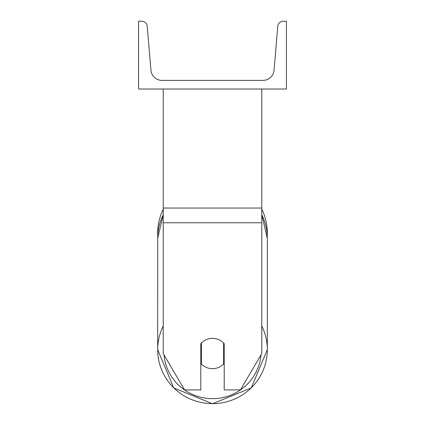 <?xml version="1.0" encoding="UTF-8"?>
<svg xmlns="http://www.w3.org/2000/svg" width="425" height="425" viewBox="0 0 425 425"><rect width="100%" height="100%" fill="white"/><g stroke="black" fill="none" stroke-linecap="round" stroke-linejoin="round"><path stroke-width="0.64" d="M261.779 222.764L163.221 222.764L163.221 353.515L184.562 389.916L200.797 389.916L200.797 343.66A15.401 15.167 0 0 1 224.203 343.66L224.203 389.916L240.438 389.916L261.779 353.515L261.779 89.011M163.221 222.764L163.221 89.011M267.325 233.15A54.825 54.825 0 0 0 261.779 209.127A54.825 54.825 0 0 1 267.261 235.806L267.325 238.42A54.825 53.991 0 0 0 261.779 214.763M163.221 326.007A54.825 53.991 180 0 0 157.675 349.663L157.739 235.806A54.825 54.825 0 0 1 163.221 209.127A54.825 54.825 0 0 0 157.675 233.15M286.418 89.011L138.582 89.011L138.582 21.25L141.722 21.25A5.546 5.546 0 0 1 147.247 26.329L150.939 70.226A11.087 11.087 0 0 0 161.989 80.383L263.011 80.383A11.087 11.087 0 0 0 274.061 70.226L277.753 26.329A5.546 5.546 0 0 1 283.278 21.25L286.418 21.25L286.418 89.011M212.5 338.353A15.401 15.167 180 0 0 201.413 342.991L201.413 364.039A15.401 15.167 180 0 0 223.587 364.039L223.587 342.991A15.401 15.167 180 0 0 212.5 338.353M200.797 361.447A15.401 15.167 180 0 0 201.413 362.116M223.587 362.116A15.401 15.167 180 0 0 224.203 361.447M261.779 208.032L163.221 208.032M260.982 354.88A48.662 47.924 0 0 1 212.5 398.661A48.662 47.924 0 0 1 164.018 354.88M157.675 349.663L173.745 387.924L212.5 403.75L251.249 387.924L267.325 349.663L251.255 387.924L212.5 403.75L173.751 387.924L157.675 349.663A54.825 53.991 180 0 0 212.5 403.654A54.825 53.991 180 0 0 267.325 349.663A54.825 53.991 180 0 0 261.779 326.007M163.221 214.721L157.675 238.42A54.825 53.991 0 0 1 163.221 214.763M267.325 349.663L267.325 238.42L261.779 214.721"/></g></svg>
